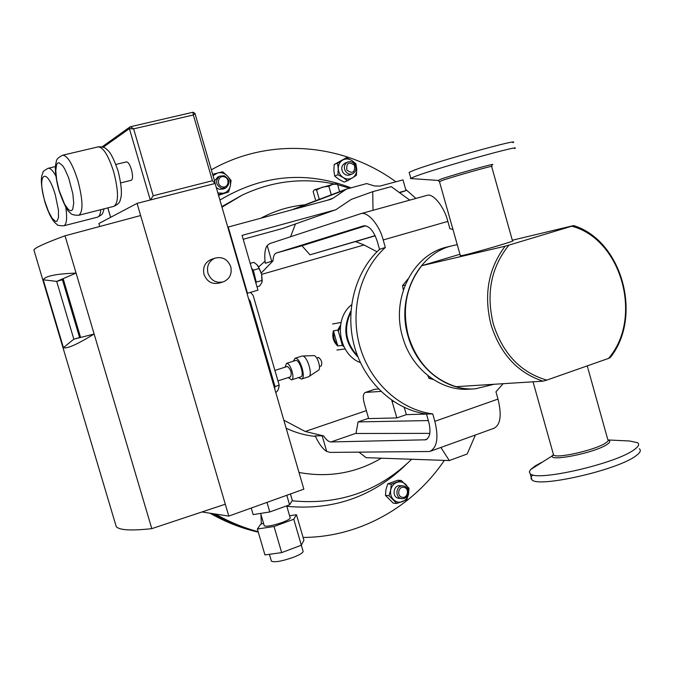 <?xml version="1.0" encoding="UTF-8"?>
<svg xmlns="http://www.w3.org/2000/svg" width="674" height="674" viewBox="0 0 674 674"><rect width="100%" height="100%" fill="white"/><g stroke="black" fill="none" stroke-linecap="round" stroke-linejoin="round"><path stroke-width="1.01" d="M224.341 176.849C230.575 178.5 228.284 188.872 222.142 186.757C215.874 185.114 218.199 174.709 224.341 176.849M224.181 175.745C229.901 179.368 230.457 183.421 225.857 187.92L221.392 188.307C215.705 184.769 215.099 180.733 219.564 176.192L224.181 175.745M216.287 187.549L219.185 189.343L223.642 188.956L225.402 188.13M211.341 169.823C270.055 136.493 343.226 143.267 395.882 181.795M405.664 189.335L415.917 198.434M211.316 169.755L215.41 167.607M402.117 497.244C396.405 496.19 398.427 485.819 404.038 487.361C409.733 488.431 407.736 498.768 402.117 497.244M401.274 498.516C394.492 497.319 396.127 485.027 402.942 485.878L403.709 485.996C410.525 487.235 408.789 499.603 401.923 498.625L401.274 498.516M401.923 498.625L398.427 498.263C391.661 497.058 393.296 484.825 400.095 485.676L402.942 485.878M354.558 165.349C355.147 172.536 352.578 174.103 346.832 170.059C346.251 162.855 348.82 161.288 354.558 165.349M355.038 164.945C356.723 168.854 355.923 171.803 352.645 173.791C349.654 174.785 347.194 173.825 345.257 170.91C343.58 167.042 344.347 164.102 347.557 162.097C350.581 161.035 353.075 161.987 355.038 164.945M352.35 173.909L350 174.844C347.026 175.838 344.566 174.886 342.636 171.98C340.968 168.129 341.735 165.206 344.928 163.201L345.24 163.066M532.856 474.875C530.817 476.914 530.497 478.532 531.896 479.745C537.667 488.212 617.788 470.048 635.911 455.851C640.224 452.734 641.362 450.375 639.314 448.774M541.416 462.507L535.215 465.911L530.573 469.584L529.351 471.893L530.194 473.712C535.906 481.969 616.019 463.695 634.192 449.684C638.522 446.609 639.668 444.292 637.638 442.734L629.701 441.007L608.167 439.962M512.906 142.686C523.1 137.488 437.957 161.094 414.721 169.958L409.143 172.333L409.278 172.805M514.557 148.583C524.81 143.621 439.709 167.304 416.414 175.939L410.82 178.239L411.629 178.61M448.547 246.65L445.657 247.375C412.303 255.648 390.954 298.877 402.614 336.924C411.334 368.99 440.922 391.628 469.5 389.151L474.319 388.873M457.25 244.645L451.336 245.951C417.787 254.267 396.32 297.824 408.065 336.166C416.844 368.484 446.618 391.299 475.364 388.805L493.941 384.281M340.353 326.654L338.314 331.212L337.725 330.117L340.547 325.112M350.825 312.247C343.437 328.23 345.661 342.746 357.506 355.779M357.97 356.967C344.667 343.31 342.316 327.985 350.91 310.975M351.55 304.817C333.099 319.08 338.542 354.566 360.43 362.654M460.367 255.716L463.594 255.244C476.08 252.396 517.784 240.163 512.501 240.904L511.077 235.824M505.112 246.212L508.921 245.125C491.085 267.249 485.895 293.561 493.351 324.051C502.897 353.816 520.699 372.503 546.766 380.111L542.966 381.181C517.59 372.714 500.268 353.875 490.992 324.657C483.595 294.782 488.305 268.64 505.112 246.212L421.722 265.699L459.963 254.258M542.966 381.181L456.037 386.682C432.683 379.125 416.81 362.275 408.419 336.115C401.729 309.383 406.161 285.911 421.722 265.699M209.993 513.209C225.411 522.005 241.503 528.323 258.285 532.157M212.192 513.546C226.911 521.954 242.261 528.104 258.243 532.005M213.068 513.681L224.139 519.469M213.051 175.712L217.635 172.932C221.283 172.156 224.526 173.151 227.365 175.914L231.089 180.514L230.297 186.041C229.337 189.765 227.079 192.166 223.524 193.227L217.854 192.941M218.528 195.266L228.537 192.031L230.297 186.041C231.005 182.233 230.028 178.863 227.365 175.914L222.664 171.786L212.63 174.28M217.837 177.051L214.559 180.918M228.537 192.031L218.351 194.643M361.466 239.851L358.939 240.601M212.167 169.284L214.88 167.885M571.771 226.194L573.633 225.579C622.094 240.466 643.013 316.595 610.29 357.532L608.512 358.416C643.443 318.204 621.723 239.152 571.771 226.194L508.921 245.125M512.307 240.23L573.633 225.579M546.766 380.111L608.512 358.416M338.314 331.212L342.038 344.187L343.192 345.172M343.841 346.579L342.106 345.358L342.038 344.187M337.741 345.964C333.335 341.853 331.886 336.806 333.386 330.824L337.741 345.964L342.106 345.358M337.725 330.117L333.386 330.824M333.975 331.92C333.007 336.907 334.245 341.196 337.674 344.802M403.355 289.963L402.538 285.641L407.997 278.943M405.141 285.085L402.538 285.641M433.449 379.597L428.891 378.24L427.822 375.57M431.158 378.063L428.891 378.24M261.327 524.069L260.939 514.431M347.413 180.809L352.494 177.826C355.358 175.914 356.773 173.066 356.74 169.3C356.47 165.526 354.81 162.586 351.786 160.479C348.635 158.592 345.551 158.491 342.535 160.159C339.645 162.063 338.213 164.911 338.247 168.702C338.525 172.502 340.185 175.451 343.243 177.548L347.413 180.809L344.128 182.098L338.837 179.309L334.666 176.057L333.874 170.522L334.203 164.515L346.478 157.674L351.786 160.479L355.923 163.765L356.74 169.3L356.394 175.307L352.494 177.826C349.486 179.511 346.402 179.427 343.243 177.548L337.91 174.734L338.247 168.702L337.447 163.133L346.478 157.674M334.666 176.057L337.91 174.734M334.203 164.515L337.447 163.133M387.71 483.907L397.702 480.242L401.266 480.478L409.017 488.262L408.528 494.05L406.784 499.746L396.775 503.495L388.965 495.702L385.452 495.39L385.975 489.594L387.71 483.907L391.232 484.159L401.266 480.478M391.232 484.159L390.709 489.973L388.965 495.702M396.775 503.495L393.228 503.141L385.452 495.39M396.868 482.357C400.188 481.278 403.153 481.969 405.765 484.421C408.217 487.066 409.135 490.276 408.528 494.05C407.686 497.783 405.647 500.319 402.412 501.675C399.101 502.779 396.127 502.105 393.49 499.661C391.021 497.008 390.094 493.781 390.709 489.973C391.569 486.232 393.624 483.688 396.868 482.357M444.351 460.384C412.918 506.873 359.908 537.212 303.089 537.448M258.15 531.693C243.373 527.75 229.152 521.87 215.495 514.051M258.209 531.912C242.623 527.995 227.643 521.929 213.27 513.706M338.129 246.676L327.648 249.666L338.129 246.676M361.037 239.944L350.219 243.028L361.037 239.944M346.857 244.106L336.25 247.139L346.857 244.106M290.46 376.842L290.57 376.825C291.968 372.916 290.932 369.453 287.444 366.437L287.183 366.521M291.665 379.824L300.756 376.892C304.749 376.345 299.686 359.512 295.81 360.438L295.532 360.506M288.312 377.55L291.522 379.875C295.465 379.344 290.384 362.46 286.56 363.37L285.001 367.195M301.623 379.015L308.684 376.715C313.233 375.132 307.066 355.232 302.272 356.024L301.792 356.125M298.498 377.617L301.438 379.074C306.502 378.384 300.082 357.043 295.17 358.239L293.257 361.222M309.029 376.488L318.347 370.329C321.633 369.167 317.252 355.055 313.781 355.619L313.688 355.628M318.389 357.549L318.617 357.473C321.582 359.916 322.433 362.755 321.169 365.999L321.077 366.016M257.822 265.64L261.605 274.183L262.211 281.117M251.587 268.185L253.348 270.164L259.305 268.471L261.605 274.192L261.959 282.398L259.566 286.054L256.988 286.804M293.78 519.241L301.337 545.215L281.665 552.621L264.941 554.913L257.367 529.014L274.04 526.495L293.78 519.241L296.467 514.7L303.915 540.295L301.337 545.215L303.022 551.003C303.637 552.427 300.419 554.534 293.358 557.322C281.951 561.265 274.638 562.554 271.42 561.181L271.277 560.692M286.703 505.837L290.149 517.666C290.604 518.668 287.933 520.277 282.136 522.493C272.802 525.644 266.853 526.773 264.284 525.872L264.183 525.526M207.937 273.155C210.92 280.51 216.059 283.409 223.355 281.85C229.716 279.002 232.176 273.964 230.744 266.727C227.618 259.136 222.302 256.297 214.779 258.218C208.788 261.217 206.514 266.196 207.937 273.155M211.737 259.263L210.81 259.583C204.862 262.548 202.596 267.494 204.011 274.402C206.969 281.707 212.074 284.58 219.328 283.029L222.521 282.094M131.304 180.278L131.337 180.27C132.93 179.124 132.955 175.543 131.422 169.545C129.779 164.464 128.127 161.912 126.468 161.895L115.877 164.456M426.6 195.485L426.743 195.443C432.742 192.562 444.225 206.606 447.839 221.392L383.194 239.961L385.334 247.459C360.228 270.164 349.595 310.722 359.924 346.647C370.228 382.596 400.204 409.8 432.742 413.912L434.848 421.317L498.002 399.084L495.954 391.83L503.099 383.7M265.017 261.141L258.706 266.921M261.285 272.962L273.029 260.863C273.189 256.423 274.326 253.795 276.441 252.977L363.733 225.815C369.158 225.605 373.674 230.786 377.28 241.385L379.546 249.313C354.878 271.925 344.507 311.91 354.692 347.346C364.861 382.79 394.349 409.699 426.482 413.996L428.715 421.831C431.09 431.587 430.071 437.578 425.656 439.802L331.018 441.942C328.651 441.849 326.191 439.827 323.613 435.884L305.196 431.486L366.361 410.635M383.194 239.961C379.521 224.855 367.128 210.692 360.422 213.793L269.853 243.558L267.182 245.521C264.857 249.051 264.216 254.966 265.27 263.281L273.029 260.863M355.56 241.587L364.061 244.965L261.655 274.369M376.985 251.764L364.061 244.965M283.821 420.188L305.196 431.486M286.155 428.209C295.583 432.708 305.347 435.438 315.449 436.407M290.578 236.751L295.439 223.97M373.025 210.305L372.714 191.669L391.249 186.647L409.792 200.136M335.29 209.9L282.853 228.393L335.947 209.665L351.196 199.428L372.714 191.669M429.844 433.365L355.998 433.483L358.062 421.916L428.361 420.568M368.568 418.31L358.062 421.916M426.507 414.072L406.329 414.636L404.282 407.475M380.911 391.409L365.342 392.428C363.092 393.582 362.696 397.121 364.179 403.035L368.644 418.596L396.851 417.922L391.771 400.305M378.518 389.033L374.946 389.277L365.696 392.369M406.329 414.636L396.851 417.922M374.365 389.412L374.946 389.277M385.334 247.459L379.546 249.313M267.182 245.521L271.748 261.327M447.839 221.392L449.912 228.739L452.936 229.371M375.148 235.656L309.998 254.814L301.969 245.766L365.805 225.773M434.848 421.317C438.825 437.729 437.106 447.789 429.7 451.504L330.193 452.389L326.705 451.445L322.197 435.859L315.196 435.842C318.785 443.652 322.627 448.85 326.705 451.445M322.197 435.859L323.613 435.884M426.482 413.996L432.742 413.912M498.002 399.084C501.903 415.15 500.538 424.89 493.89 428.31L430.854 451.083M475.423 434.983L467.175 453.998L449.272 460.561L366.117 457.671L359.04 452.195M440.906 447.452L449.272 460.561M309.998 254.814L375.216 235.816M201.947 511.97L228.789 516.099L303.848 489.164L215.107 183.471L137.066 203.371L140.63 215.537L65.033 235.79C45.773 242.842 35.393 247.535 33.885 249.877L34.239 251.048M251.233 508.044L253.154 514.607L269.794 511.954L289.576 504.792L286.804 495.28M290.443 493.975L292.331 500.462L289.576 504.792M228.789 516.099L140.63 215.537M225.301 504.203L151.793 528.643C131.337 530.893 119.483 530.227 116.24 526.655L115.414 523.875M99.76 226.481L98.884 223.524L137.066 203.371M215.107 183.471L212.42 180.725L193.337 114.984L194.946 113.367L193.059 112.229M193.034 112.238L130.554 126.704L133.629 128.86L153.209 195.763L150.294 200.001L129.391 128.624L133.629 128.86L193.337 114.984L192.933 112.28M130.529 126.712L129.838 127.049L130.529 126.712M151.793 528.643L76.086 273.096C56.186 273.829 45.242 276.062 43.237 279.777L63.423 347.641L73.837 339.182L80.594 337.463L63.137 278.64L76.086 273.096L65.033 235.79M80.594 337.463L94.133 334.018C77.165 344.448 66.928 348.989 63.423 347.641M43.237 279.777L56.675 281.403L63.137 278.64M63.373 279.449L56.675 281.403L73.837 339.182L80.535 337.278M62.455 279.836L79.574 337.522M269.794 511.954L267.005 502.383M257.367 529.014L260.585 524.338L263.517 523.268M296.467 514.7L289.601 515.77M281.665 552.621L274.04 526.495M227.787 227.146L330.218 199.487L333.31 198.046L346.47 189.074L366.681 183.572L374.458 185.973L379.892 186.108L402.985 179.882L406.018 190.582L399.21 192.435M247.004 293.358L247.468 293.241L228.233 226.978M334.944 210.002L242.076 235.378L257.965 290.174L247.468 293.241M292.583 209.631L294.277 208.864M399.665 192.772L406.018 190.582M282.853 228.393L243.213 239.278M316.569 189.942L322.416 187.136L328.845 186.285L332.905 184.28L337.489 184.246L335.863 183.791L332.905 184.28L314.564 189.748L316.569 189.942L319.249 199.268L316.679 200.363M320.74 198.822L319.249 199.268M331.288 194.828L328.845 186.285M315.769 200.717L313.124 191.509L314.219 189.958M339.62 191.669L337.489 184.246M259.305 268.471L256.878 264.596L253.837 262.354L250.197 263.382M255.867 282.928L256.238 282.111L262.186 280.392M256.238 282.111L253.348 270.164M248.563 298.708L250.231 301.202L275.009 386.564L274.68 388.696M275.759 392.394C277.612 391.543 278.758 389.151 279.196 385.208L253.154 295.431L250.509 292.348M279.196 385.208L275.009 386.564M260.931 218.165C274.891 210.718 289.567 206.269 304.968 204.803M221.99 207.188L242 195.224L221.83 206.623M406.262 464.394C373.211 496.637 333.403 510.614 286.846 506.326M553.447 454.495L553.034 454.916C544.811 462.785 594.99 453.113 607.257 444.309C610.248 442.27 610.568 440.897 608.209 440.189M553.253 453.796L553.59 455.017C556.716 458.893 596.263 449.769 605.774 442.902C608.1 441.344 608.748 440.181 607.737 439.414L588.141 369.108M491.624 166.402L491.902 164.936C499.906 161.752 454.369 174.414 441.091 179.082L438.243 180.447M511.035 235.673L491.675 166.579C496.57 164.38 454.605 176.133 442.473 180.371L439.482 181.694M219.926 200.077C262.321 174.76 305.971 170.665 350.868 187.802M411.654 459.255C378.931 491.152 339.511 505.037 293.409 500.908L292.145 500.757M381.349 458.202C355.998 473.131 328.55 477.883 299.003 472.466M65.782 207.036C67.349 218.233 66.701 224.484 63.819 225.782C59.211 225.723 57.004 225.318 57.197 224.552C55.158 223.086 50.744 220.187 44.922 202.107C38.831 177.717 42.201 175.324 42.942 172.578C42.378 171.988 44.088 170.564 48.09 168.315C50.179 167.86 52.774 170.404 55.849 175.931M45.057 201.981L48.444 211.375L52.168 218.309L55.529 221.409L56.86 221.283L58.478 217.66L58.444 210.162L55.352 195.056C46.7 165.164 36.227 173.538 45.057 201.981M104.15 208.814C102.17 214.155 103.703 213.81 97.595 217.138C99.364 216.598 100.426 214.105 100.763 209.673M113.822 206.354L78.841 215.242C73.955 215.36 71.048 214.484 70.121 212.596C67.569 211.594 63.861 204.289 59 190.691C53.768 170.943 55.538 164.178 56.313 161.752C56.153 159.62 58.242 157.446 62.589 155.231C67.392 155.374 72.48 163.79 77.847 180.497C83.003 200.203 83.332 211.788 78.841 215.242L78.782 215.259M59.152 190.54L64.662 204.34L68.529 209.656L70.231 210.676L71.671 210.507L72.758 209.151L73.71 203.135L72.851 193.783L68.605 177.709L64.653 168.837L62.64 165.694L59.042 162.746L57.644 163.074L56.599 164.591L55.774 170.775L56.692 180.025L59.152 190.54M118.144 171.162C121.598 185.518 122.297 195.106 120.233 199.917C119.989 202.394 117.874 204.534 113.889 206.337C118.759 202.807 118.691 191.281 113.67 171.76C108.337 155.239 103.114 146.957 97.991 146.907L62.783 155.189M393.296 401.342L392.217 401.712M276.441 252.977L301.977 245.783M356.032 433.264L331.018 441.942M424.645 439.945L427.181 439.035M102.001 146.915L129.838 127.049L129.391 128.624L103.156 147.277M107.857 207.87L110.637 217.323M153.209 195.763L212.42 180.725M327.362 200.262L333.31 198.046M294.058 209.235L344.658 190.076M250.231 301.202L249.346 301.413M349.562 188.147L337.632 184.735M334.279 183.977C302.618 177.346 271.858 181.095 242 195.224M530.573 469.584L553.59 455.017L533.033 381.813M409.143 172.333L410.82 178.239M460.418 255.876L439.431 181.525L437.771 180.413L410.508 178.534M445.657 247.375L451.336 245.951M341.044 322.492L332.552 323.975M359.891 240.382L355.661 241.629M587.888 368.189L587.248 365.889M345.105 348.938L336.933 350.025M531.896 479.745L530.194 473.712M347.557 162.097L344.928 163.201M293.409 500.908L292.137 500.774M219.564 176.192L217.373 177.279M290.57 376.825L277.941 380.886M313.781 355.619L302.272 356.024M321.169 365.999L319.476 366.546M271.42 561.181L269.406 554.298M264.284 525.872L260.644 513.419M63.819 225.782L97.595 217.138M120.739 182.89L131.337 180.27M426.743 195.443L360.422 213.793M426.313 439.566L425.656 439.802M374.592 389.328L365.342 392.428M48.242 168.281L55.47 166.554M118.118 171.078C113.737 158.542 109.963 151.355 106.778 149.502C105.329 147.522 102.473 146.637 98.21 146.848M110.587 217.348L107.798 207.887M194.955 113.392L215.175 183.042M116.24 526.655L33.885 249.877M214.779 258.218L210.81 259.583M330.749 199.335L331.431 199.083M293.662 209.092L346.47 189.074M318.532 357.49L316.763 358.054M301.952 356.074L294.993 358.273M295.659 360.464L286.416 363.396M287.351 366.454L274.899 370.414"/></g></svg>
